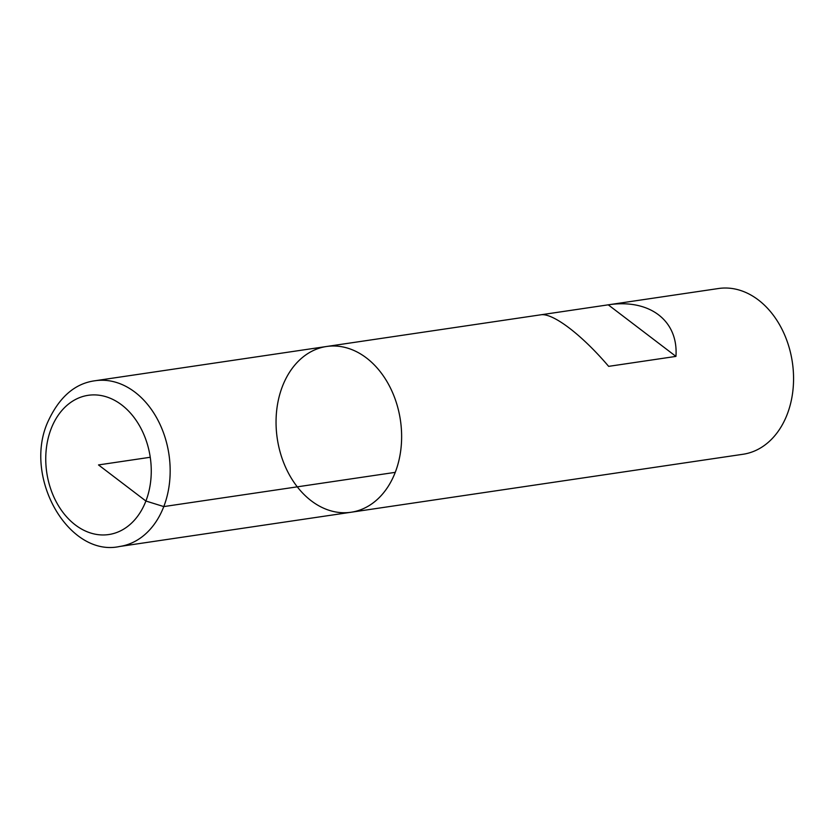 <?xml version="1.0" encoding="UTF-8"?>
<svg xmlns="http://www.w3.org/2000/svg" width="835" height="835" viewBox="0 0 835 835"><rect width="100%" height="100%" fill="white"/><g stroke="black" fill="none" stroke-linecap="round" stroke-linejoin="round"><path stroke-width="1.25" d="M787.196 414.358A83.782 62.26 -98.4 0 0 780.516 326.443A83.782 62.26 -98.4 0 0 718.517 288.513L326.579 346.494A83.782 62.26 -98.4 0 0 277.251 438.479A83.782 62.26 -98.4 0 0 351.097 512.241A83.782 62.26 -98.4 0 0 395.258 472.349A83.782 62.26 -98.4 0 0 388.588 384.424A83.782 62.26 -98.4 0 0 326.579 346.494A83.782 62.26 81.6 0 1 400.424 420.255A83.782 62.26 81.6 0 1 351.097 512.241L743.035 454.261A83.782 62.26 -98.4 0 0 787.196 414.358M675.943 356.399C678.5 320.598 649.557 298.544 608.245 304.827L540.934 314.785C552.947 312.843 581.901 334.887 608.642 366.356L675.943 356.399L608.245 304.827M150.237 457.267L98.509 464.928L145.895 501.021L163.796 506.584L395.258 472.349M326.579 346.494L95.117 380.739A83.782 62.26 81.6 0 1 168.962 454.501A83.782 62.26 81.6 0 1 119.635 546.487L351.097 512.241M51.112 428.825A70.37 52.302 -98.4 0 0 102.152 534.953A70.37 52.302 -98.4 0 0 142.263 430.996A70.37 52.302 -98.4 0 0 51.112 428.825M95.117 380.739C74.712 383.422 58.826 397.408 47.48 422.687C23.15 478.215 69.107 557.55 119.635 546.487"/></g></svg>

